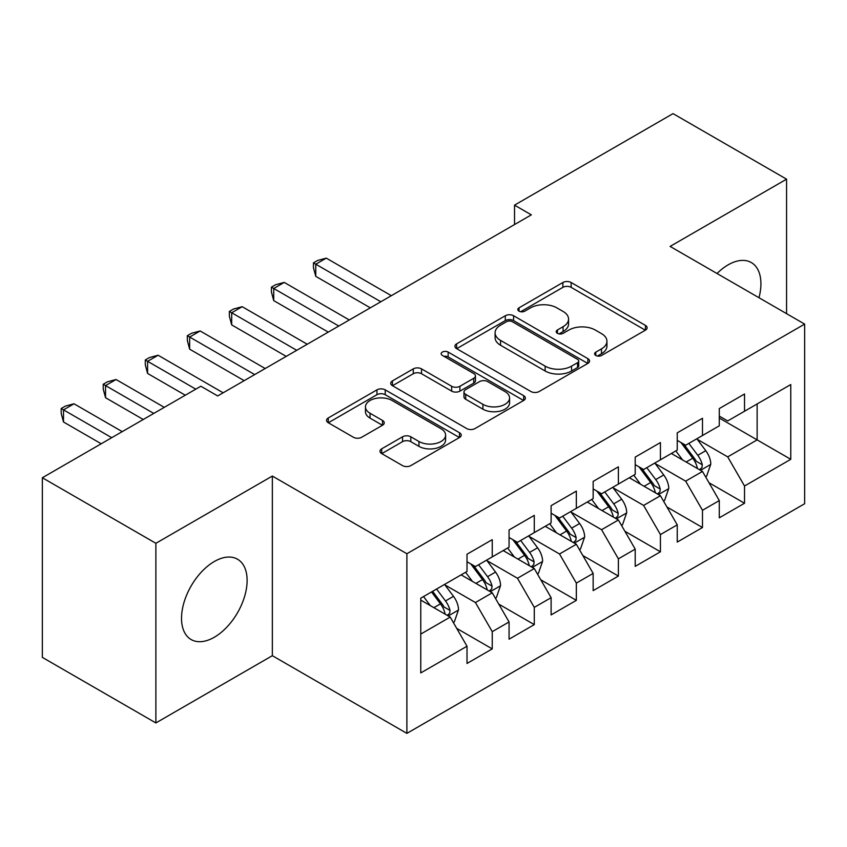 <?xml version="1.0" encoding="UTF-8"?>
<svg xmlns="http://www.w3.org/2000/svg" width="847" height="847" viewBox="0 0 847 847"><rect width="100%" height="100%" fill="white"/><g stroke="black" fill="none" stroke-linecap="round" stroke-linejoin="round"><path stroke-width="1.27" d="M595.801 355.475A4.087 2.361 0 0 0 601.571 355.475L645.425 330.161A5.834 3.367 0 0 0 647.14 327.778A5.834 3.367 0 0 0 645.425 325.396L571.143 282.506A5.834 3.367 0 0 0 562.884 282.506L519.031 307.821A4.087 2.361 0 0 0 517.835 309.494A4.087 2.361 0 0 0 519.031 311.156A4.087 2.361 0 0 0 524.812 311.156L530.487 307.885A18.676 10.778 0 0 1 556.903 307.885L563.086 311.452A18.676 10.778 0 0 1 568.559 319.075A18.676 10.778 0 0 1 563.086 326.709L557.411 329.981A4.087 2.361 0 0 0 556.214 331.653A4.087 2.361 0 0 0 557.411 333.316A4.087 2.361 0 0 0 563.191 333.316L568.866 330.044A18.676 10.778 0 0 1 595.282 330.044L601.476 333.612A18.676 10.778 0 0 1 606.939 341.235A18.676 10.778 0 0 1 601.476 348.869L595.801 352.14A4.087 2.361 0 0 0 594.605 353.813A4.087 2.361 0 0 0 595.801 355.475L595.801 352.14M214.323 637.24A46.384 26.776 120 0 0 244.624 596.373A46.384 26.776 120 0 0 237.509 559.211A46.384 26.776 120 0 0 214.323 561.508A46.384 26.776 120 0 0 184.021 602.376A46.384 26.776 120 0 0 191.126 639.538A46.384 26.776 120 0 0 214.323 637.24M758.986 297.731A46.384 26.776 120 0 0 751.321 262.559A46.384 26.776 120 0 0 728.124 264.857A46.384 26.776 120 0 0 717.028 273.507M381.701 448.825A5.834 3.367 0 0 0 379.996 451.207A5.834 3.367 0 0 0 381.701 453.59L402.547 465.617A5.834 3.367 0 0 0 410.795 465.617L459.498 437.507A5.834 3.367 0 0 0 461.213 435.125A5.834 3.367 0 0 0 459.498 432.743L385.216 389.853A5.834 3.367 0 0 0 376.957 389.853L328.255 417.963A5.834 3.367 0 0 0 326.55 420.345A5.834 3.367 0 0 0 328.255 422.727L353.432 437.264A5.834 3.367 0 0 0 361.69 437.264L382.526 425.236A5.834 3.367 0 0 0 384.242 422.854A5.834 3.367 0 0 0 382.526 420.472L370.044 413.262A15.617 9.01 0 0 1 365.47 406.888A15.617 9.01 0 0 1 375.105 398.556A15.617 9.01 0 0 1 392.129 400.515L441.033 428.751A15.617 9.01 0 0 1 445.607 435.125A15.617 9.01 0 0 1 435.961 443.447A15.617 9.01 0 0 1 418.947 441.499L410.795 436.787A5.834 3.367 0 0 0 402.547 436.787L381.701 448.825L381.701 453.59M155.88 543.298L155.88 722.936L272.342 655.694L272.342 476.056L155.88 543.298L42.35 477.75L200.866 386.232L217.679 395.951L531.344 214.852L514.531 205.143L514.531 224.561M272.342 476.056L406.888 553.737L804.65 324.094L804.65 503.732L406.888 733.375L406.888 553.737M786.567 313.655L786.567 179.172L670.104 246.413L804.65 324.094M786.567 179.172L673.047 113.625L514.531 205.143M530.9 391.515A5.834 3.367 0 0 0 539.158 391.515L587.85 363.395A5.834 3.367 0 0 0 589.565 361.013A5.834 3.367 0 0 0 587.85 358.63L513.568 315.74A5.834 3.367 0 0 0 505.31 315.74L456.607 343.861A5.834 3.367 0 0 0 454.903 346.243A5.834 3.367 0 0 0 456.607 348.625L530.9 391.515M444.008 356.365A4.087 2.361 0 0 1 448.148 356.936L448.148 352.077L523.679 395.687A5.834 3.367 0 0 1 525.384 398.069A5.834 3.367 0 0 1 523.679 400.451L474.976 428.571A5.834 3.367 0 0 1 466.718 428.571L392.436 385.681L392.436 380.917A5.834 3.367 0 0 0 390.721 383.299A5.834 3.367 0 0 0 392.436 385.681M392.436 380.917L413.272 368.879A5.834 3.367 0 0 1 421.531 368.879L451.663 386.274A5.834 3.367 0 0 0 459.91 386.274L473.738 378.291A5.834 3.367 0 0 0 475.453 375.909A5.834 3.367 0 0 0 473.738 373.527L442.367 355.422A4.087 2.361 0 0 1 441.171 353.75A4.087 2.361 0 0 1 443.701 351.569A4.087 2.361 0 0 1 448.148 352.077M719.294 418.037L757.133 439.889L757.133 403.955L790.77 384.538L744.524 411.24L744.524 394.003L719.294 408.572L719.294 425.808L702.481 435.517L702.481 418.28L677.251 432.849L677.251 450.085L660.427 459.794L660.427 442.558L635.208 457.115L635.208 474.352L618.384 484.071L618.384 466.835L593.154 481.392L593.154 498.629L576.341 508.338L576.341 491.101L551.111 505.67L551.111 522.906L534.288 532.615L534.288 515.378L509.068 529.947L509.068 547.183L492.245 556.892L492.245 539.655L467.015 554.224L467.015 571.46L420.768 598.162L420.768 672.931L467.015 646.229L450.202 617.092L420.768 600.1M790.77 384.538L790.77 459.307L744.524 486.009L727.7 456.882L697.219 439.275M708.992 482.737L744.524 503.245L744.524 486.009M744.524 503.245L719.294 517.813L719.294 500.577L702.481 510.286L685.657 481.149L655.176 463.553M666.949 507.004L702.481 527.522L702.481 510.286M702.481 527.522L677.251 542.08L677.251 524.854L660.427 534.563L643.614 505.426L613.133 487.83M624.906 531.281L660.427 551.799L660.427 534.563M660.427 551.799L635.208 566.357L635.208 549.121L618.384 558.84L601.571 529.703L571.079 512.107M582.852 555.558L618.384 576.066L618.384 558.84M618.384 576.066L593.154 590.634L593.154 573.398L576.341 583.107L559.518 553.98L529.036 536.384M540.81 579.835L576.341 600.343L576.341 583.107M576.341 600.343L551.111 614.911L551.111 597.675L534.288 607.384L517.475 578.257L486.993 560.65M498.767 604.112L534.288 624.62L534.288 607.384M534.288 624.62L509.068 639.189L509.068 621.952L492.245 631.661L475.432 602.535L444.94 584.928M456.713 628.379L492.245 648.897L492.245 631.661M492.245 648.897L467.015 663.466L467.015 646.229M467.015 561.752L475.432 566.601L492.245 556.892M420.768 634.085L450.202 617.092M509.068 537.474L517.475 542.324L534.288 532.615M475.432 602.535L492.245 592.815L461.128 574.859M509.068 621.952L492.245 592.815M551.111 513.197L559.518 518.057L576.341 508.338M517.475 578.257L534.288 568.549L503.182 550.582M551.111 597.675L534.288 568.549M593.154 488.92L601.571 493.78L618.384 484.071M559.518 553.98L576.341 544.272L545.224 526.305M593.154 573.398L576.341 544.272M635.208 464.643L643.614 469.503L660.427 459.794M601.571 529.703L618.384 519.994L587.267 502.027M635.208 549.121L618.384 519.994M677.251 440.366L685.657 445.226L702.481 435.517M643.614 505.426L660.427 495.717L629.321 477.75M677.251 524.854L660.427 495.717M719.294 416.099L727.7 420.948L744.524 411.24M685.657 481.149L702.481 471.44L671.364 453.484M719.294 500.577L702.481 471.44M42.35 477.75L42.35 657.388L155.88 722.936M272.342 655.694L406.888 733.375M727.7 456.882L757.133 439.889L790.77 459.307M597.431 356.058L601.476 353.718A18.676 10.778 0 0 0 606.939 346.095L606.939 341.235M568.559 319.075L568.559 323.935A18.676 10.778 0 0 1 563.086 331.558L559.052 333.898M645.35 330.203L571.143 287.355A5.834 3.367 0 0 0 562.884 287.355L520.661 311.738M587.776 363.448L513.568 320.6A5.834 3.367 0 0 0 505.31 320.6L456.692 348.668M577.538 362.685A4.087 2.361 0 0 0 578.734 361.013A4.087 2.361 0 0 0 577.538 359.35L512.329 321.701A4.087 2.361 0 0 0 506.548 321.701L500.566 325.153A18.676 10.778 0 0 0 495.093 332.786A18.676 10.778 0 0 0 500.566 340.409L545.14 366.137A18.676 10.778 0 0 0 571.556 366.137L577.538 362.685L577.538 367.545A4.087 2.361 0 0 0 578.734 365.872L578.734 361.013M495.093 332.786L495.093 337.635A18.676 10.778 0 0 0 500.566 345.258L500.566 340.409M577.538 367.545L571.556 370.997A18.676 10.778 0 0 1 545.14 370.997L500.566 345.258M392.51 385.724L413.272 373.739L413.272 368.879M475.453 375.909L475.453 380.769A5.834 3.367 0 0 1 473.738 383.151L459.91 391.134A5.834 3.367 0 0 1 451.663 391.134L421.531 373.739A5.834 3.367 0 0 0 413.272 373.739M448.148 356.936L523.594 400.493M482.917 404.326A15.617 9.01 0 0 0 499.931 406.274A15.617 9.01 0 0 0 509.576 397.952A15.617 9.01 0 0 0 505.003 391.579L487.766 381.626A5.834 3.367 0 0 0 479.518 381.626L465.691 389.609A5.834 3.367 0 0 0 463.976 391.992A5.834 3.367 0 0 0 465.691 394.374L482.917 404.326L482.917 409.175A15.617 9.01 0 0 0 499.931 411.134A15.617 9.01 0 0 0 509.576 402.801L509.576 397.952M463.976 391.992L463.976 396.851A5.834 3.367 0 0 0 465.691 399.233L465.691 394.374M482.917 409.175L465.691 399.233M445.607 435.125L445.607 439.974A15.617 9.01 0 0 1 435.961 448.307A15.617 9.01 0 0 1 418.947 446.348L410.795 441.647A5.834 3.367 0 0 0 402.547 441.647L381.785 453.632M365.47 406.888L365.47 411.737A15.617 9.01 0 0 0 370.044 418.111L370.044 413.262M382.452 425.279L370.044 418.111M459.423 437.55L385.216 394.702A5.834 3.367 0 0 0 376.957 394.702L328.34 422.78M705.593 476.829L706.599 476.247L710.802 464.114A15.754 9.095 -120 0 0 705.773 450.689L696.837 438.767M682.608 459.974L675.821 450.911M672.645 454.214L671.872 453.187M391.335 295.688L326.286 258.134L315.772 264.211L315.772 276.344L370.308 307.832M699.506 469.725L701.951 467.533L702.29 464.781A15.754 9.095 -120 0 0 697.78 455.305L688.855 443.383M683.751 444.124L694.784 458.852A8.025 4.637 60 0 1 696.245 461.287L702.29 464.781M680.977 442.526L692.74 458.216A15.754 9.095 60 0 1 697.25 467.692L697.568 468.613M315.772 276.344L313.464 267.726L313.464 262.866L380.822 301.754M313.464 262.866L317.667 260.442L326.286 258.134M663.54 501.106L664.556 500.524L668.759 488.391A15.754 9.095 -120 0 0 663.73 474.966L654.795 463.044M640.565 484.251L633.768 475.188M630.592 478.491L629.819 477.464M349.282 319.965L284.243 282.411L273.729 288.478L273.729 300.621L328.265 332.109M657.463 494.002L659.898 491.811L660.247 489.058A15.754 9.095 -120 0 0 655.737 479.582L646.801 467.66M641.708 468.402L652.741 483.129A8.025 4.637 60 0 1 654.202 485.564L660.247 489.058M638.934 466.803L650.687 482.494A15.754 9.095 60 0 1 655.197 491.969L655.525 492.88M273.729 300.621L271.421 292.003L271.421 287.144L338.779 326.031M271.421 287.144L275.624 284.719L284.243 282.411M621.497 525.384L622.503 524.801L626.706 512.657A15.754 9.095 -120 0 0 621.677 499.243L612.752 487.321M598.511 508.518L591.725 499.455M588.549 502.769L587.776 501.742M307.239 344.242L242.2 306.688L231.686 312.755L231.686 324.899L286.212 356.375M615.42 518.279L617.855 516.088L618.204 513.335A15.754 9.095 -120 0 0 613.694 503.859L604.758 491.938M599.665 492.679L610.698 507.406A8.025 4.637 60 0 1 612.148 509.841L618.204 513.335M596.891 491.08L608.644 506.771A15.754 9.095 60 0 1 613.154 516.247L613.472 517.157M231.686 324.899L229.368 316.28L229.368 311.421L296.725 350.309M229.368 311.421L233.581 308.996L242.2 306.688M579.454 549.661L580.46 549.078L584.663 536.934A15.754 9.095 -120 0 0 579.634 523.52L570.698 511.599M556.468 532.795L549.682 523.732M546.506 527.046L545.733 526.008M265.196 368.519L200.146 330.965L189.643 337.032L189.643 349.165L244.169 380.652M573.366 542.556L575.812 540.354L576.151 537.612A15.754 9.095 -120 0 0 571.64 528.136L562.715 516.204M557.612 516.956L568.644 531.683A8.025 4.637 60 0 1 570.105 534.118L576.151 537.612M554.838 515.347L566.601 531.048A15.754 9.095 60 0 1 571.111 540.524L571.429 541.434M189.643 349.165L187.325 340.558L187.325 335.698L254.682 374.586M187.325 335.698L191.528 333.273L200.146 330.965M537.4 573.938L538.417 573.355L542.62 561.212A15.754 9.095 -120 0 0 537.591 547.797L528.655 535.876M514.425 557.072L507.628 548.009M504.452 551.323L503.679 550.285M223.153 392.796L158.103 355.242L147.59 361.309L147.59 373.442L185.302 395.221M531.323 566.834L533.769 564.631L534.108 561.889A15.754 9.095 -120 0 0 529.597 552.403L520.661 540.481M515.569 541.222L526.601 555.95A8.025 4.637 60 0 1 528.062 558.395L534.108 561.889M512.795 539.624L524.558 555.325A15.754 9.095 60 0 1 529.068 564.801L529.386 565.711M147.59 373.442L145.282 364.824L145.282 359.975L195.816 389.154M145.282 359.975L149.485 357.54L158.103 355.242M495.357 598.204L496.363 597.622L500.566 585.489A15.754 9.095 -120 0 0 495.537 572.074L486.612 560.142M472.372 581.349L465.585 572.286M462.409 575.589L461.636 574.562M164.286 407.354L116.06 379.509L105.547 385.586L105.547 397.719L143.259 419.498M489.28 591.111L491.715 588.909L492.065 586.156A15.754 9.095 -120 0 0 487.554 576.68L478.619 564.758M473.526 565.5L484.558 580.227A8.025 4.637 60 0 1 486.009 582.662L492.065 586.156M470.752 563.901L482.504 579.592A15.754 9.095 60 0 1 487.014 589.078L487.332 589.988M105.547 397.719L103.228 389.101L103.228 384.252L153.773 413.421M103.228 384.252L107.442 381.817L116.06 379.509M453.314 622.481L454.32 621.899L458.523 609.766A15.754 9.095 -120 0 0 453.494 596.341L444.559 584.419M430.329 605.626L423.542 596.563M122.233 431.631L74.007 403.786L63.504 409.853L63.504 421.997L101.216 443.764M447.227 615.377L449.672 613.186L450.011 610.433A15.754 9.095 -120 0 0 445.501 600.957L436.576 589.036M432.626 591.312L442.505 604.504A8.025 4.637 60 0 1 443.966 606.939L450.011 610.433M431.525 591.947L440.461 603.869A15.754 9.095 60 0 1 444.971 613.344L445.289 614.255M63.504 421.997L61.185 413.378L61.185 408.519L111.73 437.698M61.185 408.519L65.388 406.094L74.007 403.786M601.476 353.718L601.476 348.869M557.411 333.316L557.411 329.981M563.086 331.558L563.086 326.709M519.031 311.156L519.031 307.821M562.884 287.355L562.884 282.506M571.143 287.355L571.143 282.506M645.425 330.161L645.425 325.396M456.607 348.625L456.607 343.861M505.31 320.6L505.31 315.74M513.568 320.6L513.568 315.74M587.85 363.395L587.85 358.63M545.14 370.997L545.14 366.137M571.556 370.997L571.556 366.137M421.531 373.739L421.531 368.879M451.663 391.134L451.663 386.274M459.91 391.134L459.91 386.274M473.738 383.151L473.738 378.291M523.679 400.451L523.679 395.687M402.547 441.647L402.547 436.787M410.795 441.647L410.795 436.787M418.947 446.348L418.947 441.499M382.526 425.236L382.526 420.472M328.255 422.727L328.255 417.963M376.957 394.702L376.957 389.853M385.216 394.702L385.216 389.853M459.498 437.507L459.498 432.743M700.501 470.307L710.697 464.421M697.78 455.305L705.773 450.689M686.155 462.017L692.74 458.216M658.458 494.574L668.654 488.687M655.737 479.582L663.73 474.966M644.112 486.294L650.687 482.494M616.404 518.851L626.6 512.964M613.694 503.859L621.677 499.243M602.058 510.572L608.644 506.771M574.361 543.128L584.557 537.242M571.64 528.136L579.634 523.52M560.015 534.849L566.601 531.048M532.318 567.405L542.514 561.519M529.597 552.403L537.591 547.797M517.972 559.126L524.558 555.325M490.265 591.682L500.461 585.796M487.554 576.68L495.537 572.074M475.919 583.392L482.504 579.592M448.222 615.96L458.418 610.073M445.501 600.957L453.494 596.341M433.876 607.67L440.461 603.869"/></g></svg>
